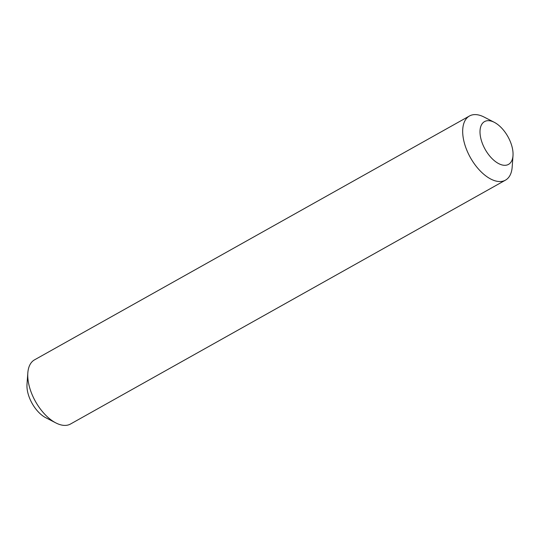 <?xml version="1.0" encoding="UTF-8"?>
<svg xmlns="http://www.w3.org/2000/svg" width="540" height="540" viewBox="0 0 540 540"><rect width="100%" height="100%" fill="white"/><g stroke="black" fill="none" stroke-linecap="round" stroke-linejoin="round"><path stroke-width="0.81" d="M494.316 122.33L484.151 117.086A36.788 19.548 60.7 0 0 469.476 115.985A36.788 19.548 60.7 0 0 470.138 157.127A36.788 19.548 60.7 0 0 505.46 180.157A36.788 19.548 60.7 0 0 512.177 167.062L513 155.655A24.523 13.034 -119.3 0 1 502.322 165.011A24.523 13.034 -119.3 0 1 484.974 149.026A24.523 13.034 -119.3 0 1 480.843 126.326A24.523 13.034 -119.3 0 1 494.316 122.33A24.523 13.034 -119.3 0 1 513 155.655M505.46 180.157L70.524 424.015A36.788 19.548 -119.3 0 1 55.849 422.914A36.788 19.548 -119.3 0 1 35.201 400.984A36.788 19.548 -119.3 0 1 27.824 372.938A36.788 19.548 -119.3 0 1 34.54 359.843L469.476 115.985M27.824 372.938L27 384.345A24.523 13.034 60.7 0 0 31.914 403.043A24.523 13.034 60.7 0 0 45.684 417.67L55.849 422.914"/></g></svg>
